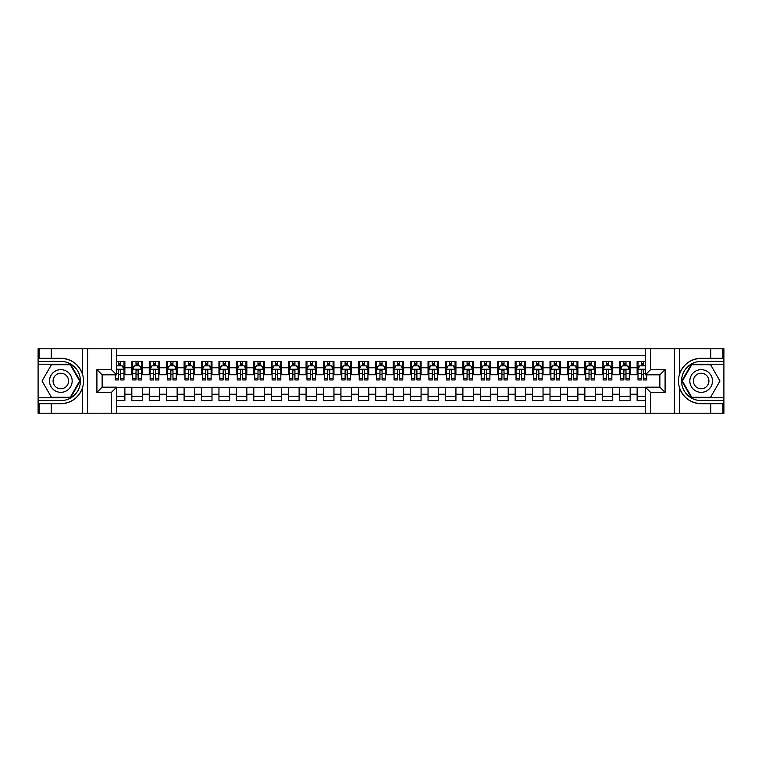 <?xml version="1.0" encoding="UTF-8"?>
<svg xmlns="http://www.w3.org/2000/svg" width="762" height="762" viewBox="0 0 762 762"><rect width="100%" height="100%" fill="white"/><g stroke="black" fill="none" stroke-linecap="round" stroke-linejoin="round"><path stroke-width="1.14" d="M116.596 413.233L645.404 413.233L645.404 387.182L659.863 387.182L659.863 374.818L645.404 374.818L645.404 348.767L116.596 348.767L116.596 374.818L102.137 374.818L102.137 387.182L116.596 387.182L116.596 413.233L51.254 413.233L51.254 403.698L60.836 403.698C71.504 403.05 78.724 397.735 82.506 387.744C83.839 383.248 83.839 378.762 82.506 374.256C78.724 364.265 71.504 358.95 60.836 358.302L51.254 358.302L51.254 348.767L38.1 348.767L38.1 397.812L70.542 397.812L80.258 381L70.542 364.188L38.1 364.188M645.404 361.398L637.127 361.398L637.127 367.76L630.164 367.76L630.164 374.723L637.127 374.723L637.127 367.76M630.164 367.76L630.164 361.398L619.706 361.398L619.706 367.76L612.734 367.76L612.734 374.723L619.706 374.723L619.706 367.76M612.734 367.76L612.734 361.398L602.285 361.398L602.285 367.76L595.312 367.76L595.312 374.723L602.285 374.723L602.285 367.76M595.312 367.76L595.312 361.398L584.854 361.398L584.854 367.76L577.891 367.76L577.891 374.723L584.854 374.723L584.854 367.76M577.891 367.76L577.891 361.398L567.433 361.398L567.433 367.76L560.461 367.76L560.461 374.723L567.433 374.723L567.433 367.76M560.461 367.76L560.461 361.398L550.012 361.398L550.012 367.76L543.039 367.76L543.039 374.723L550.012 374.723L550.012 367.76M543.039 367.76L543.039 361.398L532.59 361.398L532.59 367.76L525.618 367.76L525.618 374.723L532.59 374.723L532.59 367.76M525.618 367.76L525.618 361.398L515.16 361.398L515.16 367.76L508.197 367.76L508.197 374.723L515.16 374.723L515.16 367.76M508.197 367.76L508.197 361.398L497.738 361.398L497.738 367.76L490.766 367.76L490.766 374.723L497.738 374.723L497.738 367.76M490.766 367.76L490.766 361.398L480.317 361.398L480.317 367.76L473.345 367.76L473.345 374.723L480.317 374.723L480.317 367.76M473.345 367.76L473.345 361.398L462.896 361.398L462.896 367.76L455.924 367.76L455.924 374.723L462.896 374.723L462.896 367.76M455.924 367.76L455.924 361.398L445.465 361.398L445.465 367.76L438.502 367.76L438.502 374.723L445.465 374.723L445.465 367.76M438.502 367.76L438.502 361.398L428.044 361.398L428.044 367.76L421.072 367.76L421.072 374.723L428.044 374.723L428.044 367.76M421.072 367.76L421.072 361.398L410.623 361.398L410.623 367.76L403.65 367.76L403.65 374.723L410.623 374.723L410.623 367.76M403.65 367.76L403.65 361.398L393.192 361.398L393.192 367.76L386.229 367.76L386.229 374.723L393.192 374.723L393.192 367.76M386.229 367.76L386.229 361.398L375.771 361.398L375.771 367.76L368.808 367.76L368.808 374.723L375.771 374.723L375.771 367.76M368.808 367.76L368.808 361.398L358.35 361.398L358.35 367.76L351.377 367.76L351.377 374.723L358.35 374.723L358.35 367.76M351.377 367.76L351.377 361.398L340.928 361.398L340.928 367.76L333.956 367.76L333.956 374.723L340.928 374.723L340.928 367.76M333.956 367.76L333.956 361.398L323.498 361.398L323.498 367.76L316.535 367.76L316.535 374.723L323.498 374.723L323.498 367.76M316.535 367.76L316.535 361.398L306.076 361.398L306.076 367.76L299.104 367.76L299.104 374.723L306.076 374.723L306.076 367.76M299.104 367.76L299.104 361.398L288.655 361.398L288.655 367.76L281.683 367.76L281.683 374.723L288.655 374.723L288.655 367.76M281.683 367.76L281.683 361.398L271.234 361.398L271.234 367.76L264.262 367.76L264.262 374.723L271.234 374.723L271.234 367.76M264.262 367.76L264.262 361.398L253.803 361.398L253.803 367.76L246.84 367.76L246.84 374.723L253.803 374.723L253.803 367.76M246.84 367.76L246.84 361.398L236.382 361.398L236.382 367.76L229.41 367.76L229.41 374.723L236.382 374.723L236.382 367.76M229.41 367.76L229.41 361.398L218.961 361.398L218.961 367.76L211.988 367.76L211.988 374.723L218.961 374.723L218.961 367.76M211.988 367.76L211.988 361.398L201.539 361.398L201.539 367.76L194.567 367.76L194.567 374.723L201.539 374.723L201.539 367.76M194.567 367.76L194.567 361.398L184.109 361.398L184.109 367.76L177.146 367.76L177.146 374.723L184.109 374.723L184.109 367.76M177.146 367.76L177.146 361.398L166.688 361.398L166.688 367.76L159.715 367.76L159.715 374.723L166.688 374.723L166.688 367.76M159.715 367.76L159.715 361.398L149.266 361.398L149.266 367.76L142.294 367.76L142.294 374.723L149.266 374.723L149.266 367.76M142.294 367.76L142.294 361.398L131.836 361.398L131.836 374.723L124.873 374.723L124.873 361.398L116.596 361.398M116.596 400.602L124.873 400.602L124.873 387.277L131.836 387.277L131.836 400.602L142.294 400.602L142.294 387.277L149.266 387.277L149.266 394.24L142.294 394.24M149.266 394.24L149.266 400.602L159.715 400.602L159.715 387.277L166.688 387.277L166.688 394.24L159.715 394.24M166.688 394.24L166.688 400.602L177.146 400.602L177.146 387.277L184.109 387.277L184.109 394.24L177.146 394.24M184.109 394.24L184.109 400.602L194.567 400.602L194.567 387.277L201.539 387.277L201.539 394.24L194.567 394.24M201.539 394.24L201.539 400.602L211.988 400.602L211.988 387.277L218.961 387.277L218.961 394.24L211.988 394.24M218.961 394.24L218.961 400.602L229.41 400.602L229.41 387.277L236.382 387.277L236.382 394.24L229.41 394.24M236.382 394.24L236.382 400.602L246.84 400.602L246.84 387.277L253.803 387.277L253.803 394.24L246.84 394.24M253.803 394.24L253.803 400.602L264.262 400.602L264.262 387.277L271.234 387.277L271.234 394.24L264.262 394.24M271.234 394.24L271.234 400.602L281.683 400.602L281.683 387.277L288.655 387.277L288.655 394.24L281.683 394.24M288.655 394.24L288.655 400.602L299.104 400.602L299.104 387.277L306.076 387.277L306.076 394.24L299.104 394.24M306.076 394.24L306.076 400.602L316.535 400.602L316.535 387.277L323.498 387.277L323.498 394.24L316.535 394.24M323.498 394.24L323.498 400.602L333.956 400.602L333.956 387.277L340.928 387.277L340.928 394.24L333.956 394.24M340.928 394.24L340.928 400.602L351.377 400.602L351.377 387.277L358.35 387.277L358.35 394.24L351.377 394.24M358.35 394.24L358.35 400.602L368.808 400.602L368.808 387.277L375.771 387.277L375.771 394.24L368.808 394.24M375.771 394.24L375.771 400.602L386.229 400.602L386.229 387.277L393.192 387.277L393.192 394.24L386.229 394.24M393.192 394.24L393.192 400.602L403.65 400.602L403.65 387.277L410.623 387.277L410.623 394.24L403.65 394.24M410.623 394.24L410.623 400.602L421.072 400.602L421.072 387.277L428.044 387.277L428.044 394.24L421.072 394.24M428.044 394.24L428.044 400.602L438.502 400.602L438.502 387.277L445.465 387.277L445.465 394.24L438.502 394.24M445.465 394.24L445.465 400.602L455.924 400.602L455.924 387.277L462.896 387.277L462.896 394.24L455.924 394.24M462.896 394.24L462.896 400.602L473.345 400.602L473.345 387.277L480.317 387.277L480.317 394.24L473.345 394.24M480.317 394.24L480.317 400.602L490.766 400.602L490.766 387.277L497.738 387.277L497.738 394.24L490.766 394.24M497.738 394.24L497.738 400.602L508.197 400.602L508.197 387.277L515.16 387.277L515.16 394.24L508.197 394.24M515.16 394.24L515.16 400.602L525.618 400.602L525.618 387.277L532.59 387.277L532.59 394.24L525.618 394.24M532.59 394.24L532.59 400.602L543.039 400.602L543.039 387.277L550.012 387.277L550.012 394.24L543.039 394.24M550.012 394.24L550.012 400.602L560.461 400.602L560.461 387.277L567.433 387.277L567.433 394.24L560.461 394.24M567.433 394.24L567.433 400.602L577.891 400.602L577.891 387.277L584.854 387.277L584.854 394.24L577.891 394.24M584.854 394.24L584.854 400.602L595.312 400.602L595.312 387.277L602.285 387.277L602.285 394.24L595.312 394.24M602.285 394.24L602.285 400.602L612.734 400.602L612.734 387.277L619.706 387.277L619.706 394.24L612.734 394.24M619.706 394.24L619.706 400.602L630.164 400.602L630.164 387.277L637.127 387.277L637.127 394.24L630.164 394.24M645.404 355.559L116.596 355.559M116.596 406.441L645.404 406.441M637.127 394.24L637.127 400.602L645.404 400.602M102.222 374.818L102.222 387.182M659.778 387.182L659.778 374.818M118.596 365.75L120.691 365.75M123.996 365.75L124.873 365.75M118.596 374.552L120.691 374.552M123.996 374.552L124.873 374.552M116.596 387.448L124.873 387.448M116.596 396.25L124.873 396.25M131.836 374.552L132.712 374.552M136.017 374.552L138.113 374.552M141.427 374.552L142.294 374.552M131.836 365.75L132.712 365.75M136.017 365.75L138.113 365.75M141.427 365.75L142.294 365.75M131.836 387.448L142.294 387.448M131.836 396.25L142.294 396.25M149.266 387.448L159.715 387.448M149.266 396.25L159.715 396.25M149.266 365.75L150.133 365.75M153.448 365.75L155.534 365.75M158.848 365.75L159.715 365.75M149.266 374.552L150.133 374.552M153.448 374.552L155.534 374.552M158.848 374.552L159.715 374.552M166.688 387.448L177.146 387.448M166.688 396.25L177.146 396.25M166.688 365.75L167.554 365.75M170.869 365.75L172.964 365.75M176.27 365.75L177.146 365.75M166.688 374.552L167.554 374.552M170.869 374.552L172.964 374.552M176.27 374.552L177.146 374.552M184.109 387.448L194.567 387.448M184.109 396.25L194.567 396.25M184.109 365.75L184.985 365.75M188.29 365.75L190.386 365.75M193.691 365.75L194.567 365.75M184.109 374.552L184.985 374.552M188.29 374.552L190.386 374.552M193.691 374.552L194.567 374.552M201.539 387.448L211.988 387.448M201.539 396.25L211.988 396.25M201.539 365.75L202.406 365.75M205.721 365.75L207.807 365.75M211.122 365.75L211.988 365.75M201.539 374.552L202.406 374.552M205.721 374.552L207.807 374.552M211.122 374.552L211.988 374.552M218.961 387.448L229.41 387.448M218.961 396.25L229.41 396.25M218.961 365.75L219.827 365.75M223.142 365.75L225.228 365.75M228.543 365.75L229.41 365.75M218.961 374.552L219.827 374.552M223.142 374.552L225.228 374.552M228.543 374.552L229.41 374.552M236.382 387.448L246.84 387.448M236.382 396.25L246.84 396.25M236.382 365.75L237.258 365.75M240.563 365.75L242.659 365.75M245.964 365.75L246.84 365.75M236.382 374.552L237.258 374.552M240.563 374.552L242.659 374.552M245.964 374.552L246.84 374.552M253.803 387.448L264.262 387.448M253.803 396.25L264.262 396.25M253.803 365.75L254.679 365.75M257.985 365.75L260.08 365.75M263.385 365.75L264.262 365.75M253.803 374.552L254.679 374.552M257.985 374.552L260.08 374.552M263.385 374.552L264.262 374.552M271.234 387.448L281.683 387.448M271.234 396.25L281.683 396.25M271.234 365.75L272.101 365.75M275.415 365.75L277.501 365.75M280.816 365.75L281.683 365.75M271.234 374.552L272.101 374.552M275.415 374.552L277.501 374.552M280.816 374.552L281.683 374.552M288.655 387.448L299.104 387.448M288.655 396.25L299.104 396.25M288.655 365.75L289.522 365.75M292.837 365.75L294.923 365.75M298.237 365.75L299.104 365.75M288.655 374.552L289.522 374.552M292.837 374.552L294.923 374.552M298.237 374.552L299.104 374.552M306.076 387.448L316.535 387.448M306.076 396.25L316.535 396.25M306.076 365.75L306.953 365.75M310.258 365.75L312.353 365.75M315.659 365.75L316.535 365.75M306.076 374.552L306.953 374.552M310.258 374.552L312.353 374.552M315.659 374.552L316.535 374.552M323.498 387.448L333.956 387.448M323.498 396.25L333.956 396.25M323.498 365.75L324.374 365.75M327.679 365.75L329.775 365.75M333.089 365.75L333.956 365.75M323.498 374.552L324.374 374.552M327.679 374.552L329.775 374.552M333.089 374.552L333.956 374.552M340.928 387.448L351.377 387.448M340.928 396.25L351.377 396.25M340.928 365.75L341.795 365.75M345.11 365.75L347.196 365.75M350.51 365.75L351.377 365.75M340.928 374.552L341.795 374.552M345.11 374.552L347.196 374.552M350.51 374.552L351.377 374.552M358.35 387.448L368.808 387.448M358.35 396.25L368.808 396.25M358.35 365.75L359.216 365.75M362.531 365.75L364.617 365.75M367.932 365.75L368.808 365.75M358.35 374.552L359.216 374.552M362.531 374.552L364.617 374.552M367.932 374.552L368.808 374.552M375.771 387.448L386.229 387.448M375.771 396.25L386.229 396.25M375.771 365.75L376.647 365.75M379.952 365.75L382.048 365.75M385.353 365.75L386.229 365.75M375.771 374.552L376.647 374.552M379.952 374.552L382.048 374.552M385.353 374.552L386.229 374.552M393.192 387.448L403.65 387.448M393.192 396.25L403.65 396.25M393.192 365.75L394.068 365.75M397.383 365.75L399.469 365.75M402.784 365.75L403.65 365.75M393.192 374.552L394.068 374.552M397.383 374.552L399.469 374.552M402.784 374.552L403.65 374.552M410.623 387.448L421.072 387.448M410.623 396.25L421.072 396.25M410.623 365.75L411.49 365.75M414.804 365.75L416.89 365.75M420.205 365.75L421.072 365.75M410.623 374.552L411.49 374.552M414.804 374.552L416.89 374.552M420.205 374.552L421.072 374.552M428.044 387.448L438.502 387.448M428.044 396.25L438.502 396.25M428.044 365.75L428.911 365.75M432.225 365.75L434.321 365.75M437.626 365.75L438.502 365.75M428.044 374.552L428.911 374.552M432.225 374.552L434.321 374.552M437.626 374.552L438.502 374.552M445.465 387.448L455.924 387.448M445.465 396.25L455.924 396.25M445.465 365.75L446.342 365.75M449.647 365.75L451.742 365.75M455.047 365.75L455.924 365.75M445.465 374.552L446.342 374.552M449.647 374.552L451.742 374.552M455.047 374.552L455.924 374.552M462.896 387.448L473.345 387.448M462.896 396.25L473.345 396.25M462.896 365.75L463.763 365.75M467.077 365.75L469.163 365.75M472.478 365.75L473.345 365.75M462.896 374.552L463.763 374.552M467.077 374.552L469.163 374.552M472.478 374.552L473.345 374.552M480.317 387.448L490.766 387.448M480.317 396.25L490.766 396.25M480.317 365.75L481.184 365.75M484.499 365.75L486.585 365.75M489.899 365.75L490.766 365.75M480.317 374.552L481.184 374.552M484.499 374.552L486.585 374.552M489.899 374.552L490.766 374.552M497.738 387.448L508.197 387.448M497.738 396.25L508.197 396.25M497.738 365.75L498.615 365.75M501.92 365.75L504.015 365.75M507.321 365.75L508.197 365.75M497.738 374.552L498.615 374.552M501.92 374.552L504.015 374.552M507.321 374.552L508.197 374.552M515.16 387.448L525.618 387.448M515.16 396.25L525.618 396.25M515.16 365.75L516.036 365.75M519.341 365.75L521.437 365.75M524.742 365.75L525.618 365.75M515.16 374.552L516.036 374.552M519.341 374.552L521.437 374.552M524.742 374.552L525.618 374.552M532.59 387.448L543.039 387.448M532.59 396.25L543.039 396.25M532.59 365.75L533.457 365.75M536.772 365.75L538.858 365.75M542.173 365.75L543.039 365.75M532.59 374.552L533.457 374.552M536.772 374.552L538.858 374.552M542.173 374.552L543.039 374.552M550.012 387.448L560.461 387.448M550.012 396.25L560.461 396.25M550.012 365.75L550.878 365.75M554.193 365.75L556.279 365.75M559.594 365.75L560.461 365.75M550.012 374.552L550.878 374.552M554.193 374.552L556.279 374.552M559.594 374.552L560.461 374.552M567.433 387.448L577.891 387.448M567.433 396.25L577.891 396.25M567.433 365.75L568.309 365.75M571.614 365.75L573.71 365.75M577.015 365.75L577.891 365.75M567.433 374.552L568.309 374.552M571.614 374.552L573.71 374.552M577.015 374.552L577.891 374.552M584.854 387.448L595.312 387.448M584.854 396.25L595.312 396.25M584.854 365.75L585.73 365.75M589.036 365.75L591.131 365.75M594.446 365.75L595.312 365.75M584.854 374.552L585.73 374.552M589.036 374.552L591.131 374.552M594.446 374.552L595.312 374.552M602.285 387.448L612.734 387.448M602.285 396.25L612.734 396.25M602.285 365.75L603.152 365.75M606.466 365.75L608.552 365.75M611.867 365.75L612.734 365.75M602.285 374.552L603.152 374.552M606.466 374.552L608.552 374.552M611.867 374.552L612.734 374.552M619.706 387.448L630.164 387.448M619.706 396.25L630.164 396.25M619.706 365.75L620.573 365.75M623.888 365.75L625.983 365.75M629.288 365.75L630.164 365.75M619.706 374.552L620.573 374.552M623.888 374.552L625.983 374.552M629.288 374.552L630.164 374.552M637.127 387.448L645.404 387.448M637.127 396.25L645.404 396.25M637.127 365.75L638.004 365.75M641.309 365.75L643.404 365.75M637.127 374.552L638.004 374.552M641.309 374.552L643.404 374.552M120.691 363.665L118.596 363.665M115.291 378.533L115.291 379.952L118.596 379.952L118.596 378.533L115.291 378.533L115.291 374.818M122.739 366.798L123.996 366.798L123.996 379.952L120.691 379.952L120.691 370.637C119.996 369.294 119.291 369.294 118.596 370.637L118.596 378.533M123.996 366.798L123.996 361.398M123.996 369.322L122.253 365.846L117.034 365.846L116.596 366.712M118.596 365.846L118.596 361.398M120.691 361.398L120.691 365.846M66.504 371.189A11.325 11.325 0 0 0 51.025 375.333A11.325 11.325 0 0 0 55.178 390.811A11.325 11.325 0 0 0 70.647 386.667A11.325 11.325 0 0 0 66.504 371.189M64.713 374.285A7.753 7.753 0 0 0 54.121 377.123A7.753 7.753 0 0 0 56.959 387.715A7.753 7.753 0 0 0 67.551 384.877A7.753 7.753 0 0 0 64.713 374.285M70.247 397.288L51.435 397.288L42.024 381L51.435 364.712L70.247 364.712L79.648 381L70.247 397.288M706.822 371.189A11.325 11.325 0 0 0 691.353 375.333A11.325 11.325 0 0 0 695.496 390.811A11.325 11.325 0 0 0 710.975 386.667A11.325 11.325 0 0 0 706.822 371.189M705.041 374.285A7.753 7.753 0 0 0 694.449 377.123A7.753 7.753 0 0 0 697.287 387.715A7.753 7.753 0 0 0 707.879 384.877A7.753 7.753 0 0 0 705.041 374.285M710.565 397.288L691.753 397.288L682.352 381L691.753 364.712L710.565 364.712L719.976 381L710.565 397.288M111.366 413.233L111.366 392.411L96.907 392.411L96.907 369.589L111.366 369.589L111.366 348.767L87.582 348.767L87.582 413.233M60.836 358.302A22.698 22.698 0 0 1 82.506 374.256L82.506 348.767L51.254 348.767M51.254 413.233L38.1 413.233L38.1 397.812M38.1 400.602L60.836 400.602A19.602 19.602 0 0 0 80.439 381A19.602 19.602 0 0 0 60.836 361.398L38.1 361.398M60.836 403.698A22.698 22.698 0 0 0 82.506 387.744L82.506 413.233M82.506 348.767L87.582 348.767M111.366 348.767L116.596 348.767M51.254 403.698L39.062 403.698L39.062 413.233M51.254 358.302L39.062 358.302L39.062 348.767M111.366 392.411L116.596 387.182M96.907 392.411L102.137 387.182M96.907 369.589L102.137 374.818M111.366 369.589L116.596 374.818M645.404 348.767L710.746 348.767L710.746 358.302L701.164 358.302C690.496 358.95 683.276 364.265 679.494 374.256C678.161 378.752 678.161 383.238 679.494 387.744C683.276 397.735 690.496 403.05 701.164 403.698L710.746 403.698L710.746 413.233L723.9 413.233L723.9 364.188L691.458 364.188L681.742 381L691.458 397.812L723.9 397.812M650.634 348.767L650.634 369.589L665.093 369.589L665.093 392.411L650.634 392.411L650.634 413.233L674.418 413.233L674.418 348.767M701.164 403.698A22.698 22.698 0 0 1 679.494 387.744L679.494 413.233L710.746 413.233M710.746 348.767L723.9 348.767L723.9 364.188M723.9 361.398L701.164 361.398A19.602 19.602 0 0 0 681.561 381A19.602 19.602 0 0 0 701.164 400.602L723.9 400.602M701.164 358.302A22.698 22.698 0 0 0 679.494 374.256L679.494 348.767M679.494 413.233L674.418 413.233M650.634 413.233L645.404 413.233M710.746 358.302L722.938 358.302L722.938 348.767M710.746 403.698L722.938 403.698L722.938 413.233M650.634 369.589L645.404 374.818M665.093 369.589L659.863 374.818M665.093 392.411L659.863 387.182M650.634 392.411L645.404 387.182M138.113 363.665L136.017 363.665M141.427 378.533L138.113 378.533L138.113 379.952L141.427 379.952L141.427 369.322L139.684 365.846L134.455 365.846L132.712 369.322L132.712 379.952L136.017 379.952L136.017 378.533L132.712 378.533M132.712 369.322L132.712 361.398M141.427 369.322L141.427 361.398M136.017 365.846L136.017 361.398M138.113 361.398L138.113 365.846M138.113 378.533L138.113 370.637C137.417 369.294 136.722 369.294 136.017 370.637L136.017 378.533M155.534 363.665L153.448 363.665M158.848 378.533L155.534 378.533L155.534 379.952L158.848 379.952L158.848 369.322L157.105 365.846L151.876 365.846L150.133 369.322L150.133 379.952L153.448 379.952L153.448 378.533L150.133 378.533M150.133 369.322L150.133 361.398M158.848 369.322L158.848 361.398M153.448 365.846L153.448 361.398M155.534 361.398L155.534 365.846M155.534 378.533L155.534 370.637C154.838 369.294 154.143 369.294 153.448 370.637L153.448 378.533M172.964 363.665L170.869 363.665M176.27 378.533L172.964 378.533L172.964 379.952L176.27 379.952L176.27 369.322L174.527 365.846L169.297 365.846L167.554 369.322L167.554 379.952L170.869 379.952L170.869 378.533L167.554 378.533M167.554 369.322L167.554 361.398M176.27 369.322L176.27 361.398M170.869 365.846L170.869 361.398M172.964 361.398L172.964 365.846M172.964 378.533L172.964 370.637C172.26 369.294 171.564 369.294 170.869 370.637L170.869 378.533M190.386 363.665L188.29 363.665M193.691 378.533L190.386 378.533L190.386 379.952L193.691 379.952L193.691 369.322L191.948 365.846L186.728 365.846L184.985 369.322L184.985 379.952L188.29 379.952L188.29 378.533L184.985 378.533M184.985 369.322L184.985 361.398M193.691 369.322L193.691 361.398M188.29 365.846L188.29 361.398M190.386 361.398L190.386 365.846M190.386 378.533L190.386 370.637C189.69 369.294 188.995 369.294 188.29 370.637L188.29 378.533M207.807 363.665L205.721 363.665M211.122 378.533L207.807 378.533L207.807 379.952L211.122 379.952L211.122 369.322L209.379 365.846L204.149 365.846L202.406 369.322L202.406 379.952L205.721 379.952L205.721 378.533L202.406 378.533M202.406 369.322L202.406 361.398M211.122 369.322L211.122 361.398M205.721 365.846L205.721 361.398M207.807 361.398L207.807 365.846M207.807 378.533L207.807 370.637C207.112 369.294 206.416 369.294 205.721 370.637L205.721 378.533M225.228 363.665L223.142 363.665M228.543 378.533L225.228 378.533L225.228 379.952L228.543 379.952L228.543 369.322L226.8 365.846L221.571 365.846L219.827 369.322L219.827 379.952L223.142 379.952L223.142 378.533L219.827 378.533M219.827 369.322L219.827 361.398M228.543 369.322L228.543 361.398M223.142 365.846L223.142 361.398M225.228 361.398L225.228 365.846M225.228 378.533L225.228 370.637C224.533 369.294 223.838 369.294 223.142 370.637L223.142 378.533M242.659 363.665L240.563 363.665M245.964 378.533L242.659 378.533L242.659 379.952L245.964 379.952L245.964 369.322L244.221 365.846L238.992 365.846L237.258 369.322L237.258 379.952L240.563 379.952L240.563 378.533L237.258 378.533M237.258 369.322L237.258 361.398M245.964 369.322L245.964 361.398M240.563 365.846L240.563 361.398M242.659 361.398L242.659 365.846M242.659 378.533L242.659 370.637C241.964 369.294 241.259 369.294 240.563 370.637L240.563 378.533M260.08 363.665L257.985 363.665M263.385 378.533L260.08 378.533L260.08 379.952L263.385 379.952L263.385 369.322L261.652 365.846L256.423 365.846L254.679 369.322L254.679 379.952L257.985 379.952L257.985 378.533L254.679 378.533M254.679 369.322L254.679 361.398M263.385 369.322L263.385 361.398M257.985 365.846L257.985 361.398M260.08 361.398L260.08 365.846M260.08 378.533L260.08 370.637C259.385 369.294 258.689 369.294 257.985 370.637L257.985 378.533M277.501 363.665L275.415 363.665M280.816 378.533L277.501 378.533L277.501 379.952L280.816 379.952L280.816 369.322L279.073 365.846L273.844 365.846L272.101 369.322L272.101 379.952L275.415 379.952L275.415 378.533L272.101 378.533M272.101 369.322L272.101 361.398M280.816 369.322L280.816 361.398M275.415 365.846L275.415 361.398M277.501 361.398L277.501 365.846M277.501 378.533L277.501 370.637C276.806 369.294 276.111 369.294 275.415 370.637L275.415 378.533M294.923 363.665L292.837 363.665M298.237 378.533L294.923 378.533L294.923 379.952L298.237 379.952L298.237 369.322L296.494 365.846L291.265 365.846L289.522 369.322L289.522 379.952L292.837 379.952L292.837 378.533L289.522 378.533M289.522 369.322L289.522 361.398M298.237 369.322L298.237 361.398M292.837 365.846L292.837 361.398M294.923 361.398L294.923 365.846M294.923 378.533L294.923 370.637C294.227 369.294 293.532 369.294 292.837 370.637L292.837 378.533M312.353 363.665L310.258 363.665M315.659 378.533L312.353 378.533L312.353 379.952L315.659 379.952L315.659 369.322L313.915 365.846L308.696 365.846L306.953 369.322L306.953 379.952L310.258 379.952L310.258 378.533L306.953 378.533M306.953 369.322L306.953 361.398M315.659 369.322L315.659 361.398M310.258 365.846L310.258 361.398M312.353 361.398L312.353 365.846M312.353 378.533L312.353 370.637C311.658 369.294 310.953 369.294 310.258 370.637L310.258 378.533M329.775 363.665L327.679 363.665M333.089 378.533L329.775 378.533L329.775 379.952L333.089 379.952L333.089 369.322L331.346 365.846L326.117 365.846L324.374 369.322L324.374 379.952L327.679 379.952L327.679 378.533L324.374 378.533M324.374 369.322L324.374 361.398M333.089 369.322L333.089 361.398M327.679 365.846L327.679 361.398M329.775 361.398L329.775 365.846M329.775 378.533L329.775 370.637C329.079 369.294 328.384 369.294 327.679 370.637L327.679 378.533M347.196 363.665L345.11 363.665M350.51 378.533L347.196 378.533L347.196 379.952L350.51 379.952L350.51 369.322L348.767 365.846L343.538 365.846L341.795 369.322L341.795 379.952L345.11 379.952L345.11 378.533L341.795 378.533M341.795 369.322L341.795 361.398M350.51 369.322L350.51 361.398M345.11 365.846L345.11 361.398M347.196 361.398L347.196 365.846M347.196 378.533L347.196 370.637C346.5 369.294 345.805 369.294 345.11 370.637L345.11 378.533M364.617 363.665L362.531 363.665M367.932 378.533L364.617 378.533L364.617 379.952L367.932 379.952L367.932 369.322L366.189 365.846L360.959 365.846L359.216 369.322L359.216 379.952L362.531 379.952L362.531 378.533L359.216 378.533M359.216 369.322L359.216 361.398M367.932 369.322L367.932 361.398M362.531 365.846L362.531 361.398M364.617 361.398L364.617 365.846M364.617 378.533L364.617 370.637C363.922 369.294 363.226 369.294 362.531 370.637L362.531 378.533M382.048 363.665L379.952 363.665M385.353 378.533L382.048 378.533L382.048 379.952L385.353 379.952L385.353 369.322L383.61 365.846L378.39 365.846L376.647 369.322L376.647 379.952L379.952 379.952L379.952 378.533L376.647 378.533M376.647 369.322L376.647 361.398M385.353 369.322L385.353 361.398M379.952 365.846L379.952 361.398M382.048 361.398L382.048 365.846M382.048 378.533L382.048 370.637C381.352 369.294 380.657 369.294 379.952 370.637L379.952 378.533M399.469 363.665L397.383 363.665M402.784 378.533L399.469 378.533L399.469 379.952L402.784 379.952L402.784 369.322L401.041 365.846L395.811 365.846L394.068 369.322L394.068 379.952L397.383 379.952L397.383 378.533L394.068 378.533M394.068 369.322L394.068 361.398M402.784 369.322L402.784 361.398M397.383 365.846L397.383 361.398M399.469 361.398L399.469 365.846M399.469 378.533L399.469 370.637C398.774 369.294 398.078 369.294 397.383 370.637L397.383 378.533M416.89 363.665L414.804 363.665M420.205 378.533L416.89 378.533L416.89 379.952L420.205 379.952L420.205 369.322L418.462 365.846L413.233 365.846L411.49 369.322L411.49 379.952L414.804 379.952L414.804 378.533L411.49 378.533M411.49 369.322L411.49 361.398M420.205 369.322L420.205 361.398M414.804 365.846L414.804 361.398M416.89 361.398L416.89 365.846M416.89 378.533L416.89 370.637C416.195 369.294 415.5 369.294 414.804 370.637L414.804 378.533M434.321 363.665L432.225 363.665M437.626 378.533L434.321 378.533L434.321 379.952L437.626 379.952L437.626 369.322L435.883 365.846L430.654 365.846L428.911 369.322L428.911 379.952L432.225 379.952L432.225 378.533L428.911 378.533M428.911 369.322L428.911 361.398M437.626 369.322L437.626 361.398M432.225 365.846L432.225 361.398M434.321 361.398L434.321 365.846M434.321 378.533L434.321 370.637C433.616 369.294 432.921 369.294 432.225 370.637L432.225 378.533M451.742 363.665L449.647 363.665M455.047 378.533L451.742 378.533L451.742 379.952L455.047 379.952L455.047 369.322L453.304 365.846L448.085 365.846L446.342 369.322L446.342 379.952L449.647 379.952L449.647 378.533L446.342 378.533M446.342 369.322L446.342 361.398M455.047 369.322L455.047 361.398M449.647 365.846L449.647 361.398M451.742 361.398L451.742 365.846M451.742 378.533L451.742 370.637C451.047 369.294 450.352 369.294 449.647 370.637L449.647 378.533M469.163 363.665L467.077 363.665M472.478 378.533L469.163 378.533L469.163 379.952L472.478 379.952L472.478 369.322L470.735 365.846L465.506 365.846L463.763 369.322L463.763 379.952L467.077 379.952L467.077 378.533L463.763 378.533M463.763 369.322L463.763 361.398M472.478 369.322L472.478 361.398M467.077 365.846L467.077 361.398M469.163 361.398L469.163 365.846M469.163 378.533L469.163 370.637C468.468 369.294 467.773 369.294 467.077 370.637L467.077 378.533M486.585 363.665L484.499 363.665M489.899 378.533L486.585 378.533L486.585 379.952L489.899 379.952L489.899 369.322L488.156 365.846L482.927 365.846L481.184 369.322L481.184 379.952L484.499 379.952L484.499 378.533L481.184 378.533M481.184 369.322L481.184 361.398M489.899 369.322L489.899 361.398M484.499 365.846L484.499 361.398M486.585 361.398L486.585 365.846M486.585 378.533L486.585 370.637C485.889 369.294 485.194 369.294 484.499 370.637L484.499 378.533M504.015 363.665L501.92 363.665M507.321 378.533L504.015 378.533L504.015 379.952L507.321 379.952L507.321 369.322L505.577 365.846L500.348 365.846L498.615 369.322L498.615 379.952L501.92 379.952L501.92 378.533L498.615 378.533M498.615 369.322L498.615 361.398M507.321 369.322L507.321 361.398M501.92 365.846L501.92 361.398M504.015 361.398L504.015 365.846M504.015 378.533L504.015 370.637C503.32 369.294 502.615 369.294 501.92 370.637L501.92 378.533M521.437 363.665L519.341 363.665M524.742 378.533L521.437 378.533L521.437 379.952L524.742 379.952L524.742 369.322L523.008 365.846L517.779 365.846L516.036 369.322L516.036 379.952L519.341 379.952L519.341 378.533L516.036 378.533M516.036 369.322L516.036 361.398M524.742 369.322L524.742 361.398M519.341 365.846L519.341 361.398M521.437 361.398L521.437 365.846M521.437 378.533L521.437 370.637C520.741 369.294 520.046 369.294 519.341 370.637L519.341 378.533M538.858 363.665L536.772 363.665M542.173 378.533L538.858 378.533L538.858 379.952L542.173 379.952L542.173 369.322L540.429 365.846L535.2 365.846L533.457 369.322L533.457 379.952L536.772 379.952L536.772 378.533L533.457 378.533M533.457 369.322L533.457 361.398M542.173 369.322L542.173 361.398M536.772 365.846L536.772 361.398M538.858 361.398L538.858 365.846M538.858 378.533L538.858 370.637C538.163 369.294 537.467 369.294 536.772 370.637L536.772 378.533M556.279 363.665L554.193 363.665M559.594 378.533L556.279 378.533L556.279 379.952L559.594 379.952L559.594 369.322L557.851 365.846L552.621 365.846L550.878 369.322L550.878 379.952L554.193 379.952L554.193 378.533L550.878 378.533M550.878 369.322L550.878 361.398M559.594 369.322L559.594 361.398M554.193 365.846L554.193 361.398M556.279 361.398L556.279 365.846M556.279 378.533L556.279 370.637C555.584 369.294 554.888 369.294 554.193 370.637L554.193 378.533M573.71 363.665L571.614 363.665M577.015 378.533L573.71 378.533L573.71 379.952L577.015 379.952L577.015 369.322L575.272 365.846L570.052 365.846L568.309 369.322L568.309 379.952L571.614 379.952L571.614 378.533L568.309 378.533M568.309 369.322L568.309 361.398M577.015 369.322L577.015 361.398M571.614 365.846L571.614 361.398M573.71 361.398L573.71 365.846M573.71 378.533L573.71 370.637C573.014 369.294 572.31 369.294 571.614 370.637L571.614 378.533M591.131 363.665L589.036 363.665M594.446 378.533L591.131 378.533L591.131 379.952L594.446 379.952L594.446 369.322L592.703 365.846L587.473 365.846L585.73 369.322L585.73 379.952L589.036 379.952L589.036 378.533L585.73 378.533M585.73 369.322L585.73 361.398M594.446 369.322L594.446 361.398M589.036 365.846L589.036 361.398M591.131 361.398L591.131 365.846M591.131 378.533L591.131 370.637C590.436 369.294 589.74 369.294 589.036 370.637L589.036 378.533M608.552 363.665L606.466 363.665M611.867 378.533L608.552 378.533L608.552 379.952L611.867 379.952L611.867 369.322L610.124 365.846L604.895 365.846L603.152 369.322L603.152 379.952L606.466 379.952L606.466 378.533L603.152 378.533M603.152 369.322L603.152 361.398M611.867 369.322L611.867 361.398M606.466 365.846L606.466 361.398M608.552 361.398L608.552 365.846M608.552 378.533L608.552 370.637C607.857 369.294 607.162 369.294 606.466 370.637L606.466 378.533M625.983 363.665L623.888 363.665M629.288 378.533L625.983 378.533L625.983 379.952L629.288 379.952L629.288 369.322L627.545 365.846L622.316 365.846L620.573 369.322L620.573 379.952L623.888 379.952L623.888 378.533L620.573 378.533M620.573 369.322L620.573 361.398M629.288 369.322L629.288 361.398M623.888 365.846L623.888 361.398M625.983 361.398L625.983 365.846M625.983 378.533L625.983 370.637C625.278 369.294 624.583 369.294 623.888 370.637L623.888 378.533M643.404 363.665L641.309 363.665M645.404 366.712L644.966 365.846L639.747 365.846L638.004 369.322L638.004 379.952L641.309 379.952L641.309 378.533L638.004 378.533M638.004 369.322L638.004 361.398M646.709 374.818L646.709 379.952L643.404 379.952L643.404 370.637C642.709 369.294 642.014 369.294 641.309 370.637L641.309 378.533M641.309 365.846L641.309 361.398M643.404 361.398L643.404 365.846M131.836 394.24L124.873 394.24M131.836 367.76L124.873 367.76M123.958 369.237L116.596 369.237M123.996 378.533L120.691 378.533M118.596 373.361L116.596 373.361M123.996 373.361L120.691 373.361M120.691 364.769L118.596 364.769M141.38 369.237L132.759 369.237M132.712 366.798L133.979 366.798M140.16 366.798L141.427 366.798M136.017 373.361L132.712 373.361M141.427 373.361L138.113 373.361M138.113 364.769L136.017 364.769M158.801 369.237L150.181 369.237M150.133 366.798L151.4 366.798M157.582 366.798L158.848 366.798M153.448 373.361L150.133 373.361M158.848 373.361L155.534 373.361M155.534 364.769L153.448 364.769M176.232 369.237L167.602 369.237M167.554 366.798L168.821 366.798M175.003 366.798L176.27 366.798M170.869 373.361L167.554 373.361M176.27 373.361L172.964 373.361M172.964 364.769L170.869 364.769M193.653 369.237L185.023 369.237M184.985 366.798L186.242 366.798M192.434 366.798L193.691 366.798M188.29 373.361L184.985 373.361M193.691 373.361L190.386 373.361M190.386 364.769L188.29 364.769M211.074 369.237L202.454 369.237M202.406 366.798L203.673 366.798M209.855 366.798L211.122 366.798M205.721 373.361L202.406 373.361M211.122 373.361L207.807 373.361M207.807 364.769L205.721 364.769M228.495 369.237L219.875 369.237M219.827 366.798L221.094 366.798M227.276 366.798L228.543 366.798M223.142 373.361L219.827 373.361M228.543 373.361L225.228 373.361M225.228 364.769L223.142 364.769M245.926 369.237L237.296 369.237M237.258 366.798L238.516 366.798M244.707 366.798L245.964 366.798M240.563 373.361L237.258 373.361M245.964 373.361L242.659 373.361M242.659 364.769L240.563 364.769M263.347 369.237L254.718 369.237M254.679 366.798L255.937 366.798M262.128 366.798L263.385 366.798M257.985 373.361L254.679 373.361M263.385 373.361L260.08 373.361M260.08 364.769L257.985 364.769M280.768 369.237L272.148 369.237M272.101 366.798L273.368 366.798M279.549 366.798L280.816 366.798M275.415 373.361L272.101 373.361M280.816 373.361L277.501 373.361M277.501 364.769L275.415 364.769M298.19 369.237L289.57 369.237M289.522 366.798L290.789 366.798M296.97 366.798L298.237 366.798M292.837 373.361L289.522 373.361M298.237 373.361L294.923 373.361M294.923 364.769L292.837 364.769M315.62 369.237L306.991 369.237M306.953 366.798L308.21 366.798M314.401 366.798L315.659 366.798M310.258 373.361L306.953 373.361M315.659 373.361L312.353 373.361M312.353 364.769L310.258 364.769M333.042 369.237L324.412 369.237M324.374 366.798L325.631 366.798M331.822 366.798L333.089 366.798M327.679 373.361L324.374 373.361M333.089 373.361L329.775 373.361M329.775 364.769L327.679 364.769M350.463 369.237L341.843 369.237M341.795 366.798L343.062 366.798M349.244 366.798L350.51 366.798M345.11 373.361L341.795 373.361M350.51 373.361L347.196 373.361M347.196 364.769L345.11 364.769M367.884 369.237L359.264 369.237M359.216 366.798L360.483 366.798M366.665 366.798L367.932 366.798M362.531 373.361L359.216 373.361M367.932 373.361L364.617 373.361M364.617 364.769L362.531 364.769M385.315 369.237L376.685 369.237M376.647 366.798L377.904 366.798M384.096 366.798L385.353 366.798M379.952 373.361L376.647 373.361M385.353 373.361L382.048 373.361M382.048 364.769L379.952 364.769M402.736 369.237L394.116 369.237M394.068 366.798L395.335 366.798M401.517 366.798L402.784 366.798M397.383 373.361L394.068 373.361M402.784 373.361L399.469 373.361M399.469 364.769L397.383 364.769M420.157 369.237L411.537 369.237M411.49 366.798L412.756 366.798M418.938 366.798L420.205 366.798M414.804 373.361L411.49 373.361M420.205 373.361L416.89 373.361M416.89 364.769L414.804 364.769M437.588 369.237L428.958 369.237M428.911 366.798L430.178 366.798M436.369 366.798L437.626 366.798M432.225 373.361L428.911 373.361M437.626 373.361L434.321 373.361M434.321 364.769L432.225 364.769M455.009 369.237L446.38 369.237M446.342 366.798L447.599 366.798M453.79 366.798L455.047 366.798M449.647 373.361L446.342 373.361M455.047 373.361L451.742 373.361M451.742 364.769L449.647 364.769M472.43 369.237L463.81 369.237M463.763 366.798L465.03 366.798M471.211 366.798L472.478 366.798M467.077 373.361L463.763 373.361M472.478 373.361L469.163 373.361M469.163 364.769L467.077 364.769M489.852 369.237L481.232 369.237M481.184 366.798L482.451 366.798M488.632 366.798L489.899 366.798M484.499 373.361L481.184 373.361M489.899 373.361L486.585 373.361M486.585 364.769L484.499 364.769M507.282 369.237L498.653 369.237M498.615 366.798L499.872 366.798M506.063 366.798L507.321 366.798M501.92 373.361L498.615 373.361M507.321 373.361L504.015 373.361M504.015 364.769L501.92 364.769M524.704 369.237L516.074 369.237M516.036 366.798L517.293 366.798M523.484 366.798L524.742 366.798M519.341 373.361L516.036 373.361M524.742 373.361L521.437 373.361M521.437 364.769L519.341 364.769M542.125 369.237L533.505 369.237M533.457 366.798L534.724 366.798M540.906 366.798L542.173 366.798M536.772 373.361L533.457 373.361M542.173 373.361L538.858 373.361M538.858 364.769L536.772 364.769M559.546 369.237L550.926 369.237M550.878 366.798L552.145 366.798M558.327 366.798L559.594 366.798M554.193 373.361L550.878 373.361M559.594 373.361L556.279 373.361M556.279 364.769L554.193 364.769M576.977 369.237L568.347 369.237M568.309 366.798L569.566 366.798M575.758 366.798L577.015 366.798M571.614 373.361L568.309 373.361M577.015 373.361L573.71 373.361M573.71 364.769L571.614 364.769M594.398 369.237L585.768 369.237M585.73 366.798L586.997 366.798M593.179 366.798L594.446 366.798M589.036 373.361L585.73 373.361M594.446 373.361L591.131 373.361M591.131 364.769L589.036 364.769M611.819 369.237L603.199 369.237M603.152 366.798L604.418 366.798M610.6 366.798L611.867 366.798M606.466 373.361L603.152 373.361M611.867 373.361L608.552 373.361M608.552 364.769L606.466 364.769M629.25 369.237L620.62 369.237M620.573 366.798L621.84 366.798M628.021 366.798L629.288 366.798M623.888 373.361L620.573 373.361M629.288 373.361L625.983 373.361M625.983 364.769L623.888 364.769M645.404 369.237L638.042 369.237M638.004 366.798L639.261 366.798M646.709 378.533L643.404 378.533M641.309 373.361L638.004 373.361M645.404 373.361L643.404 373.361M643.404 364.769L641.309 364.769"/></g></svg>

